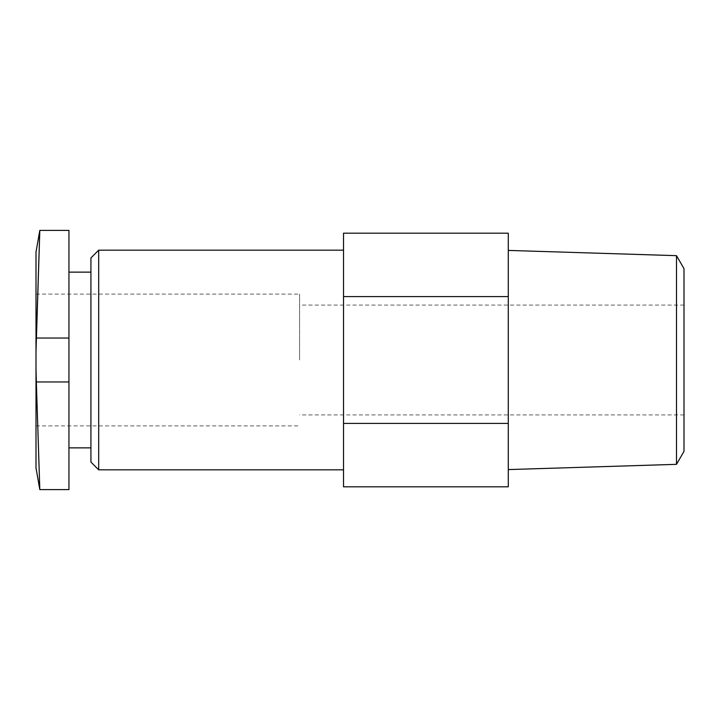 <?xml version="1.0" encoding="UTF-8"?>
<svg xmlns="http://www.w3.org/2000/svg" width="720" height="720" viewBox="0 0 720 720"><rect width="100%" height="100%" fill="white"/><g stroke="black" fill="none" stroke-linecap="round" stroke-linejoin="round"><path stroke-width="0.54" stroke-dasharray="3.6 2.7" d="M68.949 360L68.949 272.133L68.949 360M68.949 230.4L68.949 338.031L36.333 338.031L39.816 230.4L36 351.522L36 252.036M68.949 338.031L68.949 489.6M90.918 462.06L90.918 257.94M98.685 469.827L98.685 250.173M343.521 486.819L343.521 233.181M508.275 486.819L508.275 233.181M343.521 423.414L508.275 423.414M343.521 296.586L508.275 296.586M508.275 360L508.275 250.416L508.275 360M676.494 464.337L676.494 255.663M684 451.341L684 268.659M684 360L684 305.082L684 360M36 467.964L36 368.478L39.816 489.6L36.333 381.969L68.949 381.969M36 368.478L36 351.522M299.592 360L299.592 294.102L299.592 360M36 360L36 294.102L36 360M36 425.898L299.592 425.898M36 294.102L299.592 294.102M684 305.082L299.592 305.082M684 414.918L299.592 414.918"/><path stroke-width="1.08" d="M68.949 338.031L68.949 230.4L39.816 230.4L36 252.036L36 351.522L39.816 230.4L36.333 338.031L68.949 338.031L68.949 381.969L36.333 381.969L36 368.478L36 467.964L39.816 489.6L68.949 489.6L68.949 381.969M98.685 469.827L98.685 250.173L90.918 257.94L90.918 462.06L98.685 469.827L343.521 469.827M508.275 296.586L508.275 233.181L343.521 233.181L343.521 486.819L508.275 486.819L508.275 296.586L343.521 296.586M343.521 423.414L508.275 423.414M676.494 464.337L684 451.341L684 268.659L676.494 255.663L676.494 464.337L508.275 469.584M36 351.522L36 368.478M36.333 381.969L39.816 489.6L36.333 381.969M68.949 447.867L90.918 447.867M68.949 272.133L90.918 272.133M98.685 250.173L343.521 250.173M676.494 255.663L508.275 250.416"/></g></svg>
